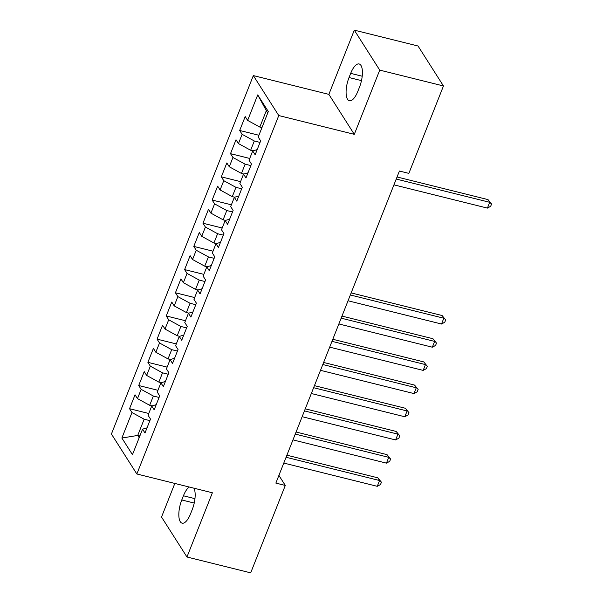 <?xml version="1.0" encoding="UTF-8"?>
<svg xmlns="http://www.w3.org/2000/svg" width="603" height="603" viewBox="0 0 603 603"><rect width="100%" height="100%" fill="white"/><g stroke="black" fill="none" stroke-linecap="round" stroke-linejoin="round"><path stroke-width="0.9" d="M174.832 483.433L161.529 517.035L186.96 556.999L250.69 572.85L285.294 485.445L278.903 475.398M253.335 75.586L111.419 434.024L136.851 473.988L278.767 115.55L253.335 75.586L328.869 94.37L354.3 134.341L379.732 70.114L354.3 30.15L328.869 94.37M354.3 30.15L418.03 46.001L443.461 85.965L379.732 70.114M267.694 113.108L257.73 94.905L247.629 120.404L245.195 116.567L239.685 130.482L242.127 134.318L238.456 143.589L236.014 139.753L230.504 153.667L232.946 157.504L229.276 166.775L226.834 162.938L221.324 176.852L223.766 180.681L220.095 189.96L217.653 186.123L212.143 200.038L214.585 203.867L210.914 213.145L208.472 209.309L202.97 223.223L205.404 227.052L201.734 236.331L199.291 232.494L193.789 246.408L196.224 250.237L192.553 259.516L190.118 255.68L184.608 269.586L187.051 273.423L183.372 282.701L180.938 278.865L175.428 292.772L177.87 296.608L174.199 305.887L171.757 302.05L166.247 315.957L168.689 319.794L165.018 329.065L162.576 325.236L157.066 339.142L159.509 342.979L155.838 352.25L153.396 348.421L147.886 362.328L150.328 366.164L146.657 375.435L144.215 371.606L138.713 385.513L141.147 389.35L137.476 398.621L135.034 394.792L129.532 408.698L148.768 413.485M257.73 94.905L268.312 111.532L258.22 137.039L260.654 140.876L255.152 154.783L252.71 150.946L249.039 160.225L251.474 164.061L245.971 177.968L243.529 174.131L239.858 183.41L242.3 187.247L236.791 201.153L234.348 197.317L230.678 206.595L233.12 210.424L227.61 224.339L225.168 220.502L221.497 229.781L223.939 233.61L218.429 247.524L215.995 243.687L212.316 252.966L214.758 256.795L209.249 270.709L206.814 266.873L203.143 276.151L205.578 279.98L200.075 293.895L197.633 290.058L193.962 299.329L196.397 303.166L190.895 317.08L188.453 313.243L184.782 322.515L187.224 326.351L181.714 340.265L179.272 336.429L175.601 345.7L178.043 349.536L172.533 363.451L170.091 359.614L166.42 368.885L168.863 372.722L163.353 386.636L160.911 382.799L157.24 392.071L159.682 395.907L154.172 409.814L151.737 405.985L148.059 415.256L150.501 419.093L144.991 432.999L142.557 429.17L132.456 454.67L121.874 438.034L131.967 412.535L129.532 408.698M443.461 85.965L408.857 173.378L399.412 171.026L275.857 483.093L285.294 485.445M152.062 405.887L149.672 405.291L153.343 396.02L159.071 397.445M137.476 398.621L149.672 405.291M141.147 389.35L153.343 396.02M142.557 429.17L147.034 427.851M161.242 382.701L158.845 382.106L162.524 372.835L168.252 374.259M146.657 375.435L158.845 382.106M150.328 366.164L162.524 372.835M151.737 405.985L156.215 404.666M170.423 359.516L168.026 358.921L171.697 349.65L177.433 351.074M155.838 352.25L168.026 358.921M159.509 342.979L171.697 349.65M160.911 382.799L165.395 381.48M179.596 336.331L177.207 335.735L180.877 326.464L186.613 327.889M165.018 329.065L177.207 335.735M168.689 319.794L180.877 326.464M170.091 359.614L174.576 358.295M188.777 313.145L186.387 312.55L190.058 303.279L195.794 304.703M174.199 305.887L186.387 312.55M177.87 296.608L190.058 303.279M179.272 336.429L183.757 335.11M197.957 289.96L195.568 289.365L199.239 280.094L204.967 281.518M183.372 282.701L195.568 289.365M187.051 273.423L199.239 280.094M188.453 313.243L192.93 311.924M207.138 266.775L204.749 266.179L208.419 256.908L214.148 258.333M192.553 259.516L204.749 266.179M196.224 250.237L208.419 256.908M197.633 290.058L202.111 288.739M216.319 243.589L213.929 242.994L217.6 233.723L223.329 235.147M201.734 236.331L213.929 242.994M205.404 227.052L217.6 233.723M206.814 266.873L211.291 265.554M225.499 220.404L223.102 219.816L226.781 210.537L232.509 211.962M210.914 213.145L223.102 219.816M214.585 203.867L226.781 210.537M215.995 243.687L220.472 242.368M234.68 197.226L232.283 196.631L235.954 187.352L241.69 188.777M220.095 189.96L232.283 196.631M223.766 180.681L235.954 187.352M225.168 220.502L229.653 219.183M243.853 174.041L241.464 173.445L245.135 164.167L250.871 165.591M229.276 166.775L241.464 173.445M232.946 157.504L245.135 164.167M234.348 197.317L238.833 195.998M253.034 150.856L250.644 150.26L254.315 140.981L260.051 142.414M238.456 143.589L250.644 150.26M242.127 134.318L254.315 140.981M243.529 174.131L248.014 172.812M261.951 127.602L259.825 127.075L266.247 110.846M247.629 120.404L259.825 127.075M252.71 150.946L257.187 149.627M354.3 134.341L278.767 115.55M186.96 556.999L212.384 492.779L136.851 473.988M139.866 435.961L137.733 435.434L139.18 437.695M149.891 420.63L144.162 419.206L137.733 435.434L121.874 438.034M131.967 412.535L144.162 419.206M359.478 87.186A16.794 6.301 -76 0 0 359.132 63.971A16.794 6.301 -76 0 0 350.682 73.362L349.031 77.531A16.794 6.301 -76 0 0 349.371 100.746A16.794 6.301 -76 0 0 357.828 91.362L359.478 87.186M189.282 487.028A16.794 6.301 -76 0 0 183.433 495.787L181.774 499.962A16.794 6.301 -76 0 0 182.121 523.17A16.794 6.301 -76 0 0 190.578 513.786L192.229 509.618A16.794 6.301 -76 0 0 193.887 488.174M239.685 130.482L258.921 135.268M230.504 153.667L249.74 158.453M221.324 176.852L240.559 181.631M212.143 200.038L231.379 204.816M202.97 223.223L222.198 228.002M193.789 246.408L213.025 251.187M184.608 269.586L203.844 274.373M175.428 292.772L194.663 297.558M166.247 315.957L185.483 320.743M157.066 339.142L176.302 343.929M147.886 362.328L167.121 367.114M138.713 385.513L157.941 390.299M396.231 179.053L489.711 202.306L487.42 208.103L393.94 184.85M397.053 176.981L487.993 199.601L489.711 202.306L491.581 203.995L490.661 206.316L487.42 208.103M487.993 199.601L491.581 203.995M350.335 294.98L443.816 318.226L441.524 324.022L348.044 300.776M351.157 292.907L442.097 315.527L445.685 319.922L444.765 322.236L441.524 324.022M442.097 315.527L445.685 319.922M341.155 318.158L434.635 341.411L432.343 347.207L338.863 323.954M341.976 316.093L432.916 338.713L436.504 343.107L435.585 345.421L432.343 347.207M432.916 338.713L436.504 343.107M331.974 341.343L425.462 364.596L423.163 370.393L329.683 347.14M332.796 339.278L423.743 361.898L427.323 366.292L426.404 368.606L423.163 370.393M423.743 361.898L427.323 366.292M322.801 364.529L416.281 387.782L413.982 393.578L320.502 370.325M323.615 362.463L414.562 385.083L418.143 389.478L417.223 391.792L413.982 393.578M414.562 385.083L418.143 389.478M313.62 387.714L407.1 410.967L404.801 416.763L311.321 393.51M314.434 385.649L405.382 408.269L408.962 412.663L408.043 414.977L404.801 416.763M405.382 408.269L408.962 412.663M304.44 410.899L397.92 434.152L395.628 439.949L302.141 416.696M305.261 408.834L396.201 431.454L399.781 435.841L398.869 438.162L395.628 439.949M396.201 431.454L399.781 435.841M295.259 434.085L388.739 457.338L386.448 463.134L292.968 439.881M296.081 432.019L387.02 454.639L388.739 457.338L390.608 459.026L389.689 461.348L386.448 463.134M387.02 454.639L390.608 459.026M286.078 457.27L379.558 480.523L377.267 486.32L283.787 463.066M286.9 455.205L377.84 477.825L379.558 480.523L381.428 482.212L380.508 484.533L377.267 486.32M377.84 477.825L381.428 482.212M362.207 76.227L350.682 73.362M361.468 80.629L349.031 77.531M194.219 503.06L181.774 499.962M194.95 498.658L183.433 495.787"/></g></svg>
